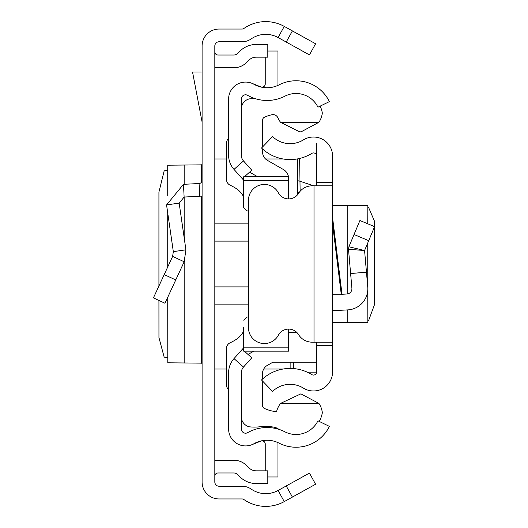 <?xml version="1.0" encoding="UTF-8"?>
<svg xmlns="http://www.w3.org/2000/svg" width="528" height="528" viewBox="0 0 528 528"><rect width="100%" height="100%" fill="white"/><g stroke="black" fill="none" stroke-linecap="round" stroke-linejoin="round"><path stroke-width="0.79" d="M158.928 300.452L158.948 337.59L164.162 357.113L167.726 357.806M158.928 285.991L158.928 192.06L164.162 170.887L167.726 170.194M167.785 195.38L167.726 165.178L167.726 195.518M167.785 165.198L201.59 164.855L202.092 164.155M292.4 30.914L315.599 43.771L309.428 54.905L286.229 42.049L292.4 30.914L284.255 26.4A38.188 38.188 0 0 0 243.896 28.479A3.181 3.181 0 0 1 242.075 29.047L219.067 29.047A16.975 16.975 0 0 0 202.092 46.022L202.092 481.978A16.975 16.975 0 0 0 219.067 498.953L242.075 498.953A3.181 3.181 0 0 1 243.896 499.521A38.188 38.188 0 0 0 284.255 501.6L292.4 497.086L286.229 485.951L309.428 473.095L315.599 484.229L292.4 497.086M286.229 42.049L278.084 37.534A25.456 25.456 0 0 0 251.176 38.92A15.913 15.913 0 0 1 242.075 41.778L219.067 41.778A4.244 4.244 0 0 0 214.823 46.022L214.823 481.978A4.244 4.244 0 0 0 219.067 486.222L242.075 486.222A15.913 15.913 0 0 1 251.176 489.08A25.456 25.456 0 0 0 278.084 490.466L286.229 485.951M214.823 51.843A3.181 3.181 0 0 0 218.005 55.024L233.845 55.024A5.306 5.306 0 0 0 237.593 53.473L239.791 51.275A23.338 23.338 0 0 1 256.291 44.438L267.808 44.438L267.808 57.169L256.291 57.169A10.606 10.606 0 0 0 248.794 60.278L246.596 62.476A18.031 18.031 0 0 1 233.845 67.756L218.005 67.756A15.913 15.913 0 0 1 214.823 67.432M214.823 476.157A3.181 3.181 0 0 1 218.005 472.976L233.845 472.976A5.306 5.306 0 0 1 237.593 474.527L239.791 476.725A23.338 23.338 0 0 0 256.291 483.562L267.808 483.562L267.808 470.831L256.291 470.831A10.606 10.606 0 0 1 248.794 467.722L246.596 465.524A18.031 18.031 0 0 0 233.845 460.244L218.005 460.244A15.913 15.913 0 0 0 214.823 460.568M202.092 195.934A15.913 15.913 0 0 1 199.742 196.231L184.133 197.05L179.164 203.108L166.564 204.93L183.467 184.338L199.076 183.52L199.742 196.231M202.092 180.345A3.181 3.181 0 0 1 199.076 183.52M166.564 204.93L173.323 251.632L185.915 249.81L179.164 203.108M173.323 251.632L172.623 256.41L184.173 261.763L185.915 249.81M172.623 256.41L153.424 297.891L164.967 303.25L184.173 261.763M202.092 71.999L192.535 71.999L202.092 122.001M202.092 363.845L201.59 363.145L167.785 362.802L167.785 297.165M167.726 297.29L167.785 362.802M228.611 372.728L228.611 428.954A16.975 16.975 0 0 0 253.961 443.711A26.519 26.519 0 0 1 279.121 443.164A37.125 37.125 0 0 0 329.386 426.38L317.948 420.803A24.4 24.4 0 0 1 284.915 431.831A39.25 39.25 0 0 0 247.678 432.643A4.244 4.244 0 0 1 241.342 428.954L241.342 372.728A8.488 8.488 0 0 1 243.5 367.079L234.003 358.598A21.212 21.212 0 0 0 228.611 372.728M244.339 351.173L251.77 357.812L243.5 367.079M243.698 347.747L242.279 349.331L243.698 350.599M242.279 349.331L234.003 358.598M244.424 176.748L251.77 170.188L243.5 160.921A8.488 8.488 0 0 1 241.342 155.272L241.342 99.046A4.244 4.244 0 0 1 247.678 95.357A39.25 39.25 0 0 0 284.915 96.169A24.4 24.4 0 0 1 317.948 107.197L329.386 101.62A37.125 37.125 0 0 0 279.121 84.836A26.519 26.519 0 0 1 253.961 84.289A16.975 16.975 0 0 0 228.611 99.046L228.611 155.272A21.212 21.212 0 0 0 234.003 169.402L243.698 180.253M242.279 178.669L243.698 177.401M251.942 83.312L260.865 86.915A3.181 3.181 0 0 0 265.241 83.965L265.241 57.169M277.9 85.424A15.913 15.913 0 0 0 277.966 83.965L277.966 51.025L267.808 51.025M251.942 444.688L260.865 441.085A3.181 3.181 0 0 1 265.241 444.035L265.241 470.831M267.808 476.975L277.966 476.975L277.966 444.035A15.913 15.913 0 0 0 277.9 442.576M320.153 106.121A27.581 27.581 0 0 1 322.331 113.005A21.384 21.384 0 0 1 318.912 122.291L301.099 131.835L299.673 131.868L280.526 122.291A23.925 23.925 0 0 1 277.847 117.737A5.287 5.287 0 0 0 271.894 114.734A34.98 34.98 0 0 0 264.376 117.295A3.181 3.181 0 0 0 262.561 120.173L262.561 146.949M279.213 429.462A59.017 59.017 0 0 0 275.847 427.607A43.811 43.811 0 0 0 260.033 426.756A45.936 45.936 0 0 1 249.394 426.822A10.547 10.547 0 0 1 241.342 417.905M243.698 347.167L288.664 347.167L288.664 351.173L243.698 351.173L243.698 327.314M228.611 138.428A6.362 6.362 0 0 0 226.492 143.174L226.492 179.441A6.362 6.362 0 0 0 230.175 185.216A48.794 48.794 0 0 1 236.115 188.489A21.212 21.212 0 0 1 243.698 197.063M243.698 330.917A21.212 21.212 0 0 1 236.102 339.497A48.794 48.794 0 0 1 230.129 342.784A6.362 6.362 0 0 0 226.439 348.559L226.439 384.8A6.362 6.362 0 0 0 228.611 389.591M288.664 347.167L288.664 329.089M246.88 316.998L248.457 316.998L246.88 316.998L243.698 320.186M246.88 210.923L248.457 210.923L246.88 210.923L243.698 207.742L243.698 200.607M243.698 207.742L243.698 176.748L288.664 176.748L288.664 180.761L243.698 180.761M288.664 198.911L288.664 180.761M316.661 362.201L272.903 362.201L267.307 365.409A9.55 9.55 180 0 0 262.502 373.692L262.502 379.058M248.008 354.453L253.737 351.173M262.502 380.998L262.502 405.504A3.181 3.181 180 0 0 264.317 408.375A34.98 34.98 0 0 0 276.54 411.655A23.925 23.925 0 0 1 280.526 403.412L318.919 403.412A21.417 21.417 0 0 1 322.351 412.718A27.581 27.581 0 0 1 319.229 421.423M296.888 332.501L288.664 332.501M280.526 403.412L300.848 393.862L318.919 403.412M288.486 176.748A10.606 10.606 0 0 0 283.325 169.468L267.359 160.327A9.55 9.55 0 0 1 262.561 152.038L262.561 148.988M257.618 176.748L249.579 172.148M318.912 122.291L280.526 122.291M241.342 108.115A10.435 10.435 0 0 1 249.394 98.881A45.936 45.936 0 0 1 255.09 98.604M332.567 217.609L342.078 294.763L332.567 294.763L332.567 212.282M316.661 185.823L316.661 182.635L332.567 182.635L332.567 345.365L316.661 345.365L316.661 342.177M316.661 345.365L316.661 371.89A3.181 3.181 0 0 1 311.797 374.596A41.171 41.171 0 0 0 261.518 379.975L272.573 391.426A25.258 25.258 0 0 1 303.422 388.12A19.094 19.094 0 0 0 332.567 371.89L332.567 345.365M332.567 182.635L332.567 156.11A19.094 19.094 0 0 0 303.422 139.88A25.258 25.258 0 0 1 272.573 136.574L261.518 148.025A41.171 41.171 0 0 0 311.797 153.404A3.181 3.181 0 0 1 316.661 156.11L316.661 143.689M367.745 242.966L367.745 286.876A21.212 21.212 0 0 1 347.721 309.903L332.567 310.695L332.567 294.763M316.661 182.635L316.661 156.11M332.567 185.823L314.008 185.823L314.008 342.177L332.567 342.177M314.008 342.177L312.107 342.177A15.913 15.913 0 0 1 298.564 334.627A11.669 11.669 0 0 0 278.368 335.207A15.913 15.913 0 0 1 248.457 327.644L248.457 200.356A15.913 15.913 0 0 1 278.368 192.793A11.669 11.669 0 0 0 298.564 193.373A15.913 15.913 0 0 1 312.107 185.823L314.008 185.823M342.019 294.268L346.889 294.01A5.306 5.306 0 0 0 351.899 288.255L348.5 249.289L348.896 246.781L348.5 249.289L364.577 250.516L348.896 246.781L359.911 220.506L374.583 226.664L368.709 240.676L354.037 234.524M367.745 286.876L364.577 250.516L368.709 240.676M366.465 272.164L350.618 273.55M332.567 322.344L367.831 322.344L367.745 290.558M367.831 207.59L368.709 207.702L374.524 221.311L374.583 223.575L374.583 304.425L368.709 320.298L367.831 320.41M332.567 205.656L367.831 205.656L367.745 223.793M299.62 158.466L299.977 181.229L313.691 185.823M290.136 362.201L290.136 368.425M297.561 194.759L297.561 158.895L297.561 194.759M297.561 180.668L299.977 181.229L300.128 191.255M298.848 192.938A3.181 3.175 180 0 1 297.561 190.39M278.084 37.534L284.255 26.4M278.084 490.466L284.255 501.6M183.467 184.338L184.133 197.05M164.201 274.6L175.751 279.946M201.59 363.145L201.59 196.027M201.59 182.061L201.59 164.855M184.813 363.099L184.813 260.218M184.813 242.18L184.813 197.017M184.813 184.272L184.813 164.901M167.785 266.864L167.785 213.338M214.823 223.146L248.457 223.146M248.457 241.111L214.823 241.111M248.457 304.854L214.823 304.854M214.823 286.889L248.457 286.889M243.5 160.921L234.003 169.402M341.312 294.763L332.567 223.819M347.721 205.656L347.721 293.905M347.721 309.903L347.721 322.344M293.324 368.551L293.324 362.201M316.648 372.148L307.23 372.148M167.726 266.99L167.726 212.942M297.561 158.981L297.086 158.981M283.153 158.981L265.551 158.981M226.492 158.981L214.823 158.981M283.153 369.019L263.729 369.019M226.439 369.019L214.823 369.019M367.831 205.656L367.831 223.826M367.831 242.774L367.831 322.344"/></g></svg>
